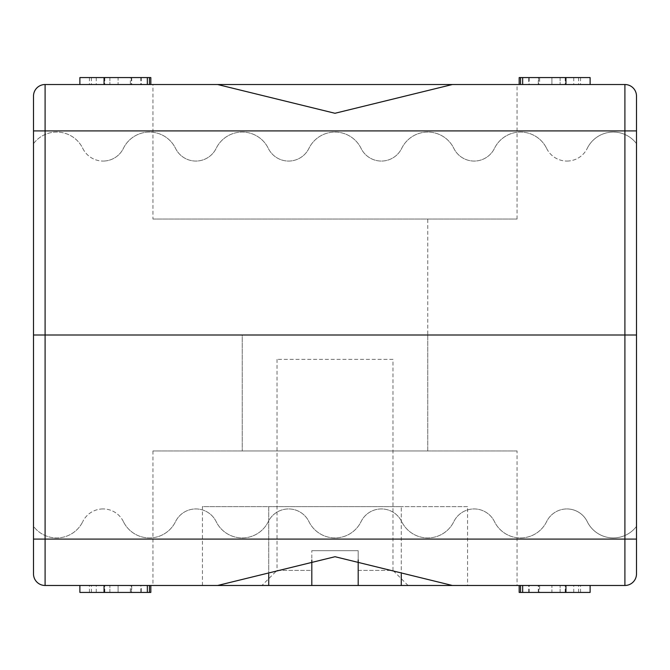 <?xml version="1.0" encoding="UTF-8"?>
<svg xmlns="http://www.w3.org/2000/svg" width="670" height="670" viewBox="0 0 670 670"><rect width="100%" height="100%" fill="white"/><g stroke="black" fill="none" stroke-linecap="round" stroke-linejoin="round"><path stroke-width="0.5" stroke-dasharray="3.35 2.51" d="M517.056 450.96L152.944 450.96L517.056 450.96L517.056 585.48L452.392 585.48M202.441 585.48L202.441 506.62L268.72 506.62L268.72 585.48L202.441 585.48L311.81 585.48L261.945 585.48L311.81 585.48L311.81 570.405L277.02 570.405L261.945 585.48M392.98 359.354L277.02 359.354L392.98 359.354L392.98 570.405L358.19 570.405L358.19 550.69L358.19 585.48L467.56 585.48L467.56 506.62L401.28 506.62L467.56 506.62M152.944 450.96L152.944 585.48L517.056 585.48M624.901 585.48A11.599 11.599 0 0 0 636.5 573.88A11.599 11.599 0 0 1 624.901 585.48L624.901 539.09L636.5 539.09L636.5 335L636.5 526.335A28.994 28.994 0 0 1 587.247 521.645A22.613 22.613 0 0 0 566.92 508.94A22.613 22.613 0 0 1 587.247 521.645A28.994 28.994 0 0 0 636.5 526.335L636.5 335L45.099 335L636.5 335L636.5 130.91L624.901 130.91L624.901 539.09L45.099 539.09L45.099 335L33.5 335L33.5 539.09L45.099 539.09L45.099 585.48A11.599 11.599 0 0 1 33.5 573.88M539.635 592.431L551.913 592.431L551.913 585.48L528.722 585.48L551.913 585.48L551.913 592.431L539.635 592.431L539.635 585.48M528.722 592.431L528.722 585.48M538.295 592.431L538.295 585.48M520.54 592.431L529.174 592.431L520.54 592.431M519.175 592.431L590.119 592.431M590.119 585.48L519.175 585.48M578.604 592.431L578.604 585.48M573.746 592.431L573.746 585.48M580.563 592.431L580.563 585.48M565.178 592.431L565.178 585.48M560.103 592.431L560.103 585.48L560.103 592.431M538.739 592.431L538.739 585.48M529.174 592.431L529.174 585.48M522.692 592.431L522.692 585.48L520.54 585.48L522.692 585.48M131.705 585.48L118.088 585.48L141.278 585.48L131.705 585.48L131.705 592.431L118.088 592.431L118.088 585.48L118.088 592.431L130.365 592.431L130.365 585.48M130.365 592.431L141.278 592.431L141.278 585.48M141.278 592.431L131.705 592.431M150.825 592.431L79.881 592.431M140.826 592.431L149.46 592.431L140.826 592.431L140.826 585.48L150.825 585.48L79.881 585.48L140.826 585.48M147.308 592.431L147.308 585.48M131.261 592.431L131.261 585.48M109.897 592.431L109.897 585.48L109.897 592.431M104.822 592.431L104.822 585.48M89.437 592.431L89.437 585.48M96.254 592.431L96.254 585.48M91.396 592.431L91.396 585.48M427.77 335L427.77 450.96L242.23 450.96L427.77 450.96L427.77 219.04L242.23 219.04L427.77 219.04L427.77 335L242.23 335L427.77 335L242.23 335L242.23 450.96L242.23 335M217.608 585.48L152.944 585.48M79.881 585.48L150.825 585.48M123.406 521.645A22.613 22.613 0 0 0 103.079 508.94A22.613 22.613 0 0 1 123.406 521.645A28.994 28.994 0 0 0 175.523 521.645A22.613 22.613 0 0 1 216.175 521.645A28.994 28.994 0 0 0 268.293 521.645A22.613 22.613 0 0 1 308.945 521.645A28.994 28.994 0 0 0 361.055 521.645A22.613 22.613 0 0 1 401.707 521.645A28.994 28.994 0 0 0 453.825 521.645A22.613 22.613 0 0 1 494.477 521.645A28.994 28.994 0 0 0 546.594 521.645A22.613 22.613 0 0 1 566.92 508.94A22.613 22.613 0 0 0 546.594 521.645A28.994 28.994 0 0 1 494.477 521.645A22.613 22.613 0 0 0 453.825 521.645A28.994 28.994 0 0 1 401.707 521.645A22.613 22.613 0 0 0 361.055 521.645A28.994 28.994 0 0 1 308.945 521.645A22.613 22.613 0 0 0 268.293 521.645A28.994 28.994 0 0 1 216.175 521.645A22.613 22.613 0 0 0 175.523 521.645A28.994 28.994 0 0 1 123.406 521.645M103.079 508.94A22.613 22.613 0 0 0 82.753 521.645A22.613 22.613 0 0 1 103.079 508.94M45.099 84.52A11.599 11.599 0 0 0 33.5 96.12A11.599 11.599 0 0 1 45.099 84.52L45.099 130.91L33.5 130.91L33.5 526.335A28.994 28.994 0 0 0 82.753 521.645A28.994 28.994 0 0 1 33.5 526.335L33.5 335L636.5 335L33.5 335L636.5 335L33.5 335L45.099 335L45.099 130.91L624.901 130.91L624.901 84.52A11.599 11.599 0 0 1 636.5 96.12M152.944 219.04L517.056 219.04L152.944 219.04L152.944 84.52L217.608 84.52M517.056 219.04L517.056 84.52L152.944 84.52M82.753 148.355A22.613 22.613 0 0 0 103.079 161.06A22.613 22.613 0 0 1 82.753 148.355A28.994 28.994 0 0 0 33.5 143.665L33.5 335L33.5 143.665A28.994 28.994 0 0 1 82.753 148.355M130.365 77.569L118.088 77.569L118.088 84.52L141.278 84.52L118.088 84.52L118.088 77.569L130.365 77.569L130.365 84.52M141.278 77.569L141.278 84.52M131.705 77.569L131.705 84.52M149.46 77.569L140.826 77.569L149.46 77.569M150.825 77.569L79.881 77.569M79.881 84.52L150.825 84.52M91.396 77.569L91.396 84.52M96.254 77.569L96.254 84.52M89.437 77.569L89.437 84.52M104.822 77.569L104.822 84.52M109.897 77.569L109.897 84.52L109.897 77.569M131.261 77.569L131.261 84.52M140.826 77.569L140.826 84.52M147.308 77.569L147.308 84.52L149.46 84.52L147.308 84.52M538.295 84.52L551.913 84.52L528.722 84.52L538.295 84.52L538.295 77.569L551.913 77.569L551.913 84.52L551.913 77.569L539.635 77.569L539.635 84.52M539.635 77.569L528.722 77.569L528.722 84.52M528.722 77.569L538.295 77.569M519.175 77.569L590.119 77.569M529.174 77.569L520.54 77.569L529.174 77.569L529.174 84.52L519.175 84.52L590.119 84.52L529.174 84.52M522.692 77.569L522.692 84.52M538.739 77.569L538.739 84.52M560.103 77.569L560.103 84.52L560.103 77.569M565.178 77.569L565.178 84.52M580.563 77.569L580.563 84.52M573.746 77.569L573.746 84.52M578.604 77.569L578.604 84.52M452.392 84.52L517.056 84.52M590.119 84.52L519.175 84.52M546.594 148.355A22.613 22.613 0 0 0 566.92 161.06A22.613 22.613 0 0 1 546.594 148.355A28.994 28.994 0 0 0 494.477 148.355A22.613 22.613 0 0 1 453.825 148.355A28.994 28.994 0 0 0 401.707 148.355A22.613 22.613 0 0 1 361.055 148.355A28.994 28.994 0 0 0 308.945 148.355A22.613 22.613 0 0 1 268.293 148.355A28.994 28.994 0 0 0 216.175 148.355A22.613 22.613 0 0 1 175.523 148.355A28.994 28.994 0 0 0 123.406 148.355A22.613 22.613 0 0 1 103.079 161.06A22.613 22.613 0 0 0 123.406 148.355A28.994 28.994 0 0 1 175.523 148.355A22.613 22.613 0 0 0 216.175 148.355A28.994 28.994 0 0 1 268.293 148.355A22.613 22.613 0 0 0 308.945 148.355A28.994 28.994 0 0 1 361.055 148.355A22.613 22.613 0 0 0 401.707 148.355A28.994 28.994 0 0 1 453.825 148.355A22.613 22.613 0 0 0 494.477 148.355A28.994 28.994 0 0 1 546.594 148.355M566.92 161.06A22.613 22.613 0 0 0 587.247 148.355A22.613 22.613 0 0 1 566.92 161.06M636.5 143.665A28.994 28.994 0 0 0 587.247 148.355A28.994 28.994 0 0 1 636.5 143.665L636.5 335L636.5 143.665M277.02 359.354L277.02 570.405L311.81 570.405L311.81 550.69L311.81 585.48L311.81 559.961M408.055 585.48L358.19 585.48L408.055 585.48L392.98 570.405L358.19 570.405L358.19 585.48L358.19 550.69L311.81 550.69L358.19 550.69L311.81 550.69L358.19 550.69L358.19 559.961M268.72 574.115L268.72 506.62L202.441 506.62M268.72 585.48L311.81 585.48M268.72 506.62L401.28 506.62L268.72 506.62M358.19 585.48L401.28 585.48L401.28 506.62L401.28 574.115M401.28 585.48L467.56 585.48M118.088 592.431L118.088 585.48M551.913 77.569L551.913 84.52"/><path stroke-width="1" d="M401.28 574.115L401.28 585.48L519.175 585.48L519.175 592.431L590.119 592.431L590.119 585.48L624.901 585.48L452.392 585.48L335.034 556.72L217.608 585.48L45.099 585.48L79.881 585.48L79.881 592.431L150.825 592.431L150.825 585.48L268.72 585.48L268.72 574.115M311.81 559.961L311.81 585.48L358.19 585.48L358.19 559.961M565.941 592.431L565.941 585.48M520.54 592.431L520.54 585.48M522.667 592.431L522.667 585.48M104.059 592.431L104.059 585.48M147.333 592.431L147.333 585.48M149.46 592.431L149.46 585.48M149.46 77.569L79.881 77.569L79.881 84.52L45.099 84.52L45.099 539.09L33.5 539.09L33.5 573.88L33.5 335L624.901 335L33.5 335L33.5 96.12A11.599 11.599 0 0 1 45.099 84.52L217.608 84.52L334.966 113.28L452.392 84.52L624.901 84.52L590.119 84.52L590.119 77.569L519.175 77.569L519.175 84.52L150.825 84.52L150.825 77.569L149.46 77.569L149.46 84.52M45.099 585.48A11.599 11.599 0 0 1 33.5 573.88A11.599 11.599 0 0 0 45.099 585.48L45.099 539.09L624.901 539.09L624.901 335L636.5 335L636.5 573.88A11.599 11.599 0 0 1 624.901 585.48L624.901 539.09L636.5 539.09L636.5 573.88M104.059 77.569L104.059 84.52M147.333 77.569L147.333 84.52M565.941 77.569L565.941 84.52M522.667 77.569L522.667 84.52M520.54 77.569L520.54 84.52M624.901 84.52A11.599 11.599 0 0 1 636.5 96.12A11.599 11.599 0 0 0 624.901 84.52L624.901 130.91L636.5 130.91L636.5 96.12L636.5 335L624.901 335L624.901 130.91L33.5 130.91L33.5 96.12M311.81 585.48L268.72 585.48M401.28 585.48L358.19 585.48"/></g></svg>
